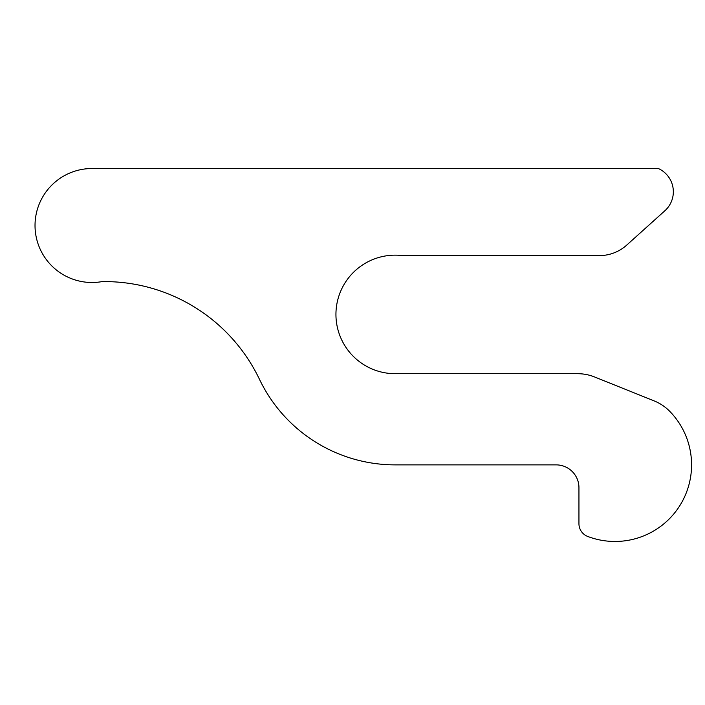 <?xml version="1.0" encoding="UTF-8"?>
<svg xmlns="http://www.w3.org/2000/svg" width="705" height="705" viewBox="0 0 705 705"><rect width="100%" height="100%" fill="white"/><g stroke="black" fill="none" stroke-linecap="round" stroke-linejoin="round"><path stroke-width="1.06" d="M578.946 523.692A13.677 13.677 0 0 0 587.767 536.479A76.598 76.598 0 0 0 669.75 411.332A45.596 45.596 0 0 0 654.143 400.898L594.588 376.972A45.596 45.596 0 0 0 577.589 373.694L395.214 373.694L577.589 373.694A45.596 45.596 0 0 1 594.588 376.972L654.143 400.898A45.596 45.596 0 0 1 669.75 411.332A76.598 76.598 0 0 1 587.767 536.479A13.677 13.677 0 0 1 578.946 523.692L578.946 487.675A22.798 22.798 0 0 0 556.157 464.877L395.214 464.877L556.157 464.877A22.798 22.798 0 0 1 578.946 487.675L578.946 523.692A13.677 13.677 0 0 0 587.767 536.479M259.475 379.325A150.456 150.456 0 0 0 395.214 464.877A150.456 150.456 0 0 1 259.475 379.325A171.888 171.888 0 0 0 102.084 281.603A171.888 171.888 0 0 1 259.475 379.325M92.02 168.521A56.99 56.99 0 0 0 35.25 230.561A56.99 56.99 0 0 0 102.084 281.603A56.99 56.99 0 0 1 35.25 230.561A56.99 56.99 0 0 1 92.02 168.521L658.355 168.521L92.02 168.521M664.885 210.751A25.53 25.53 0 0 0 658.355 168.521A25.53 25.53 0 0 1 664.885 210.751L626.763 245.067L664.885 210.751M599.303 255.607A41.031 41.031 0 0 0 626.763 245.067A41.031 41.031 0 0 1 599.303 255.607L402.555 255.607A59.273 59.273 0 0 0 336.056 310.746A59.273 59.273 0 0 0 395.214 373.694A59.273 59.273 0 0 1 336.056 310.746A59.273 59.273 0 0 1 402.555 255.607L599.303 255.607"/></g></svg>
